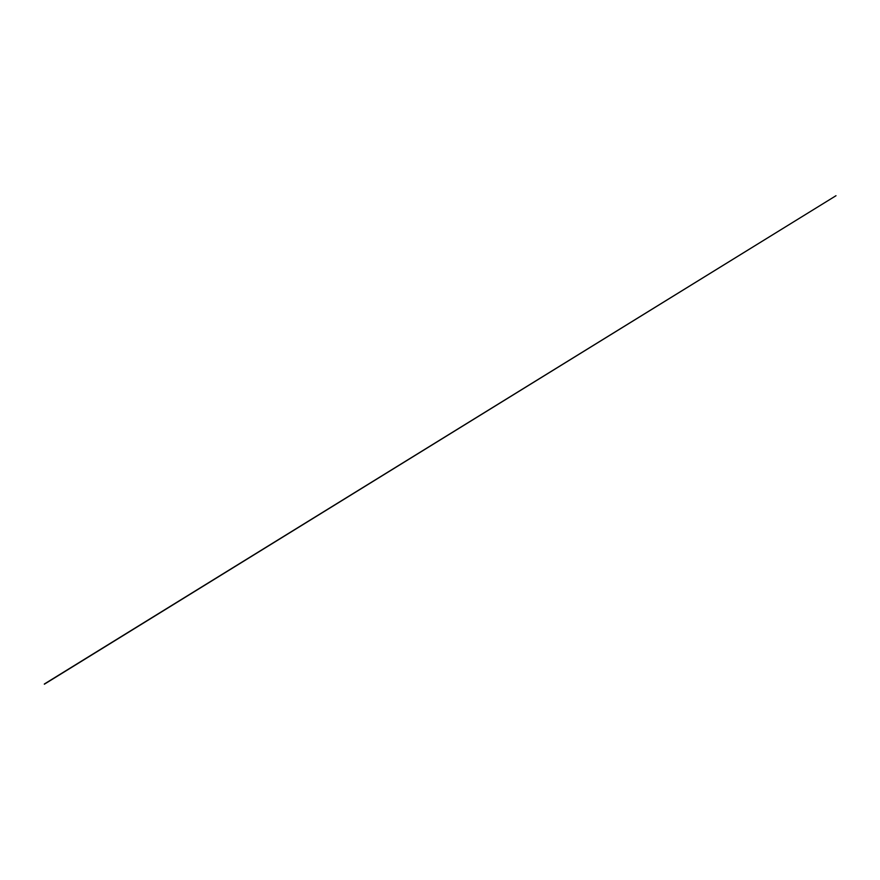 <?xml version="1.0" encoding="UTF-8"?>
<svg xmlns="http://www.w3.org/2000/svg" width="880" height="880" viewBox="0 0 880 880"><rect width="100%" height="100%" fill="white"/><g stroke="black" fill="none" stroke-linecap="round" stroke-linejoin="round"><path stroke-width="1.32" d="M44.352 684.002L836 195.712L44.352 684.211"/></g></svg>
